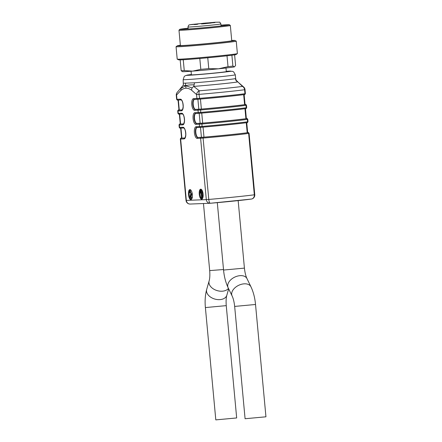 <?xml version="1.0" encoding="UTF-8"?>
<svg xmlns="http://www.w3.org/2000/svg" width="442" height="442" viewBox="0 0 442 442"><rect width="100%" height="100%" fill="white"/><g stroke="black" fill="none" stroke-linecap="round" stroke-linejoin="round"><path stroke-width="0.66" d="M225.984 68.002L226.315 71.587A17.525 0.387 174.7 0 1 226.166 71.654A17.525 0.387 174.7 0 1 207.751 73.698A17.525 0.387 174.7 0 1 191.408 74.825L191.077 71.239M180.17 59.885L181.176 70.714L182.43 71.637A26.194 0.575 -5.3 0 0 192.64 71.123A26.194 0.575 -5.3 0 0 218.503 68.803A26.194 0.575 -5.3 0 0 234.348 66.875A26.194 0.575 -5.3 0 0 234.553 66.803L235.586 65.361L234.614 54.836M214.519 27.492A25.791 0.569 174.7 0 1 178.977 30.26A25.791 0.569 174.7 0 1 178.982 30.249L180.391 45.504A25.791 0.569 -5.3 0 0 182.358 45.543A25.791 0.569 -5.3 0 0 215.934 42.736A25.791 0.569 -5.3 0 0 231.746 40.741L230.332 25.498A25.791 0.569 174.7 0 1 230.332 25.498A25.791 0.569 174.7 0 1 214.519 27.492M180.364 45.222A28.824 0.635 -5.3 0 0 177.386 45.758A28.824 0.635 -5.3 0 0 179.568 45.824A28.824 0.635 -5.3 0 0 212.254 43.172A28.824 0.635 -5.3 0 0 234.746 40.437A28.824 0.635 -5.3 0 0 231.724 40.46M177.386 45.758L176.071 46.692A30.222 0.663 -5.3 0 0 176.054 46.719A30.222 0.663 -5.3 0 0 178.358 46.758A30.222 0.663 -5.3 0 0 212.066 44.034A30.222 0.663 -5.3 0 0 236.238 41.134A30.222 0.663 -5.3 0 0 236.21 41.112L234.746 40.437M176.054 46.719L177.209 59.151A30.222 0.663 -5.3 0 0 177.231 59.173A30.222 0.663 -5.3 0 0 179.513 59.195A30.222 0.663 -5.3 0 0 212.657 56.521A30.222 0.663 -5.3 0 0 237.371 53.598A30.222 0.663 -5.3 0 0 237.387 53.57L236.238 41.134M177.231 59.173L178.695 59.847A28.824 0.635 -5.3 0 0 180.872 59.863A28.824 0.635 -5.3 0 0 212.48 57.316A28.824 0.635 -5.3 0 0 236.056 54.526L237.371 53.598M181.176 70.714A28.205 0.619 -5.3 0 0 184.253 70.593L192.64 71.123L200.812 69.339L199.806 58.477M200.812 69.339A28.205 0.619 -5.3 0 0 208.773 68.626L218.503 68.803L228.022 66.665L227.011 55.808M207.762 57.764L208.773 68.626M228.022 66.665A28.205 0.619 -5.3 0 0 232.895 66.068L234.348 66.875M231.89 55.222L232.895 66.068M183.248 59.747L184.253 70.593M227.547 24.735A24.984 0.552 -5.3 0 0 220.994 25.139A24.78 0.547 -5.3 0 1 229.254 24.791A24.78 0.547 -5.3 0 1 209.436 27.166A24.78 0.547 -5.3 0 1 181.8 29.399A24.78 0.547 -5.3 0 1 179.905 29.365A24.78 0.547 -5.3 0 1 188.093 28.2A24.984 0.552 -5.3 0 0 179.712 29.371A24.984 0.552 -5.3 0 0 204.635 27.625A24.984 0.552 -5.3 0 0 229.448 24.758A24.984 0.552 -5.3 0 0 227.547 24.735M203.182 23.824L204.519 23.713L203.182 23.835M203.005 23.31L206.425 22.984L202.961 23.31M203.679 23.227L203.348 23.277M205.171 23.636L205.712 23.603L205.171 23.636M204.839 23.686L202.624 23.868L204.834 23.669M204.856 23.525L207.364 23.304M207.016 23.343L204.856 23.514M207.574 23.282L207.11 23.332M205.32 23.597L211.11 23.039L205.32 23.597M214.663 22.476L210.497 22.802L214.663 22.476M203.171 23.338L197.386 23.901L203.171 23.338M193.828 24.459L197.994 24.133L193.828 24.459M201.558 23.973L203.193 23.758M201.541 23.813L203.187 23.675M208.475 23.166L209.154 23.111M208.469 23.139L214.851 22.614L209.149 23.039M207.696 23.056L206.237 23.183M207.679 22.896L206.221 23.045M188.17 29.012L187.983 27.001C188.85 24.039 189.441 25.166 189.894 24.746L193.745 24.398M194.513 24.57L197.325 24.321L194.513 24.57M212.751 22.481L213.983 22.387M213.641 22.426L212.751 22.47M211.447 22.614L211.806 22.575M214.254 22.354L213.729 22.415M191.519 24.592L193.734 24.293M203.093 23.514L207.254 23.188L203.093 23.514M182.209 86.859L181.027 88.356L180.806 90.533C182.43 89.057 184.148 88.29 185.944 88.218C187.745 88.146 189.59 88.776 191.48 90.113L196.557 94.56L199.038 94.384A4.028 1.238 -94.9 0 1 199.325 90.809A36.266 0.801 -5.3 0 0 242.476 86.411L236.144 80.223L236.039 80.582L235.288 78.632L235.658 78.499L235.31 74.797A26.194 0.575 174.7 0 1 209.287 77.792A26.194 0.575 174.7 0 1 183.154 79.637L184.22 76.51L185.286 75.687L191.38 74.527A22.161 0.486 -5.3 0 0 193.966 74.952A22.161 0.486 -5.3 0 0 223.823 72.179A22.161 0.486 -5.3 0 0 226.287 71.289L232.486 71.311L233.691 71.924L235.31 74.797M192.331 194.53A5.039 1.923 -95.8 0 0 189.894 189.596A5.039 1.923 -95.8 0 0 188.491 194.8A5.039 1.923 -95.8 0 0 190.911 199.618A5.039 1.923 -95.8 0 0 192.331 194.53M203.116 194.11A5.039 1.923 -95.8 0 0 200.679 189.17A5.039 1.923 -95.8 0 0 199.276 194.381A5.039 1.923 -95.8 0 0 201.701 199.193A5.039 1.923 -95.8 0 0 203.116 194.11M236.039 80.582L237.592 81.93A28.205 0.619 174.7 0 1 193.707 86.405L194.541 82.787L183.861 83.206M191.48 90.113L192.021 87.925L193.707 86.405L199.325 90.809A4.028 3.37 -45 0 0 196.557 94.56L196.928 98.533L199.408 98.356A38.277 0.845 -5.3 0 0 244.951 93.71L244.581 89.737A4.028 3.58 -97.8 0 0 242.476 86.411A4.028 3.37 135 0 1 243.719 87.046A4.028 3.37 135 0 1 243.873 87.19L238.122 82.195M194.253 84.842C190.314 84.781 187.469 85.074 185.717 85.72L185.496 83.372M183.485 85.267L185.717 85.72L181.027 88.356M177.071 92.544L183.325 85.096L183.154 79.637M185.944 88.218L185.717 85.72L192.021 87.925M254.327 194.795A4.028 3.58 82.2 0 1 251.299 199.077L251.299 199.077A4.028 4.028 0 0 0 254.769 194.712L254.327 194.795L248.636 133.423A38.277 0.845 174.7 0 1 203.093 138.064L208.784 199.441A38.277 0.845 -5.3 0 0 254.327 194.795M251.128 199.099A34.249 0.757 174.7 0 1 210.381 203.254A4.028 1.238 -94.9 0 1 210.348 203.254A4.028 1.238 -94.9 0 1 208.784 199.441L206.303 199.618L200.607 138.247L197.171 138.379A5.84 2.232 84.2 0 1 194.397 132.655A5.84 2.232 84.2 0 1 196.093 126.749L199.53 126.616L199.309 124.208L195.867 124.34A5.84 2.232 84.2 0 1 193.093 118.616A5.84 2.232 84.2 0 1 194.789 112.71L198.226 112.572L198.005 110.168L194.568 110.301A5.84 2.232 84.2 0 1 191.795 104.572A5.84 2.232 84.2 0 1 193.486 98.671L196.928 98.533A0.807 0.746 -92.3 0 0 197.74 99.262L199.712 99.118M177.198 92.384A4.028 3.442 37 0 0 177.06 92.56A4.028 3.442 37 0 0 176.585 95.345L176.955 99.317L180.391 99.185A5.84 2.232 84.2 0 1 183.165 104.914A5.84 2.232 84.2 0 1 181.469 110.815L178.032 110.953L178.259 113.362L181.695 113.224A5.84 2.232 84.2 0 1 184.469 118.953A5.84 2.232 84.2 0 1 182.773 124.859L179.336 124.992L179.557 127.401L182.994 127.263A5.84 2.232 84.2 0 1 185.767 132.992A5.84 2.232 84.2 0 1 184.076 138.899L180.64 139.031L186.331 200.403L206.303 199.618A4.028 3.724 87.7 0 0 210.165 203.265A4.028 3.724 87.7 0 0 210.331 203.259L251.299 199.077M194.486 99.389A5.039 1.923 -95.8 0 0 193.237 104.699A5.039 1.923 -95.8 0 0 195.602 109.389L201.37 109.075A37.073 0.818 -5.3 0 0 244.597 104.666L245.067 104.583L244.144 94.594M195.789 113.428A5.039 1.923 -95.8 0 0 194.541 118.738A5.039 1.923 -95.8 0 0 196.905 123.428L202.674 123.114A37.073 0.818 -5.3 0 0 245.901 118.71L246.371 118.622L245.443 108.638M197.088 127.467A5.039 1.923 -95.8 0 0 195.845 132.777A5.039 1.923 -95.8 0 0 198.209 137.468L203.977 137.153A37.073 0.818 -5.3 0 0 247.2 132.749L247.675 132.661L246.746 122.677M183.54 123.953L180.281 124.064L179.353 114.075M184.844 137.992L181.585 138.103L180.656 128.114M182.237 109.914L178.977 110.025L178.054 100.036M202.06 199.06A5.039 1.923 84.2 0 1 200.016 194.303A5.039 1.923 84.2 0 1 201.055 189.231M200.364 193.132L201.016 191.916L201.596 198.193L201.972 198.176L201.226 190.121L200.276 192.182L200.364 193.132L201.116 193.043M201.972 198.176L202.712 198.104L201.966 190.049L200.983 190.132M191.275 199.486A5.039 1.923 84.2 0 1 190.27 198.436M189.767 197.276A5.039 1.923 84.2 0 1 189.27 191.9M189.59 190.635A5.039 1.923 84.2 0 1 190.27 189.651M192.016 198.353L191.69 197.43L190.176 197.491L191.082 194.491L190.027 190.364L189.419 190.983L189.281 192.723L190.419 192.734L190.513 191.43M192.43 197.359L190.916 197.414L191.977 192.508M191.032 190.32L190.027 190.364M201.922 190.049L201.226 190.121M192.253 197.375L191.69 197.43M190.916 197.414L190.176 197.491M189.679 192.806L189.734 191.618L190.11 191.176L190.59 191.563L190.773 193.734L189.74 198.458L191.778 198.375M234.663 306.422L255.526 304.483L265.946 416.8L245.083 418.734L234.663 306.422C234.166 301.919 233.31 298.422 232.094 295.925L228.133 287.742C225.702 282.565 224.177 276.67 223.558 270.051L217.304 202.64M205.392 307.571L226.254 305.637L236.674 417.95L215.806 419.883L205.392 307.571C204.773 300.936 205.204 294.891 206.69 289.444L209.11 281.007C209.828 278.593 210.022 275.117 209.69 270.598L203.469 203.53M190.099 24.713L192.165 24.415M187.983 27.001A16.52 0.365 -5.3 0 0 204.464 25.835A16.52 0.365 -5.3 0 0 220.884 23.945C220.094 22.476 219.602 21.885 219.398 22.177L215.138 22.244L192.093 24.421M180.806 90.533L176.275 95.339L176.645 99.312L176.955 99.317A0.807 0.746 87.7 0 0 177.767 100.047L181.121 99.914M181.695 113.224A0.807 0.746 -92.3 0 0 182.463 113.953L179.027 114.091C178.811 114.356 178.446 114.108 177.949 113.356L178.259 113.362A0.807 0.746 87.7 0 0 179.071 114.086L182.424 113.953M178.806 110.003A0.807 0.718 -97.8 0 0 178.772 110.008L178.977 109.981A37.476 0.823 -5.3 0 0 178.806 110.003L178.701 110.075A0.807 0.746 87.7 0 0 178.032 110.953L177.723 110.948L177.949 113.356M181.408 138.086A0.807 0.718 -97.8 0 0 181.375 138.086L181.579 138.059A37.476 0.823 -5.3 0 0 181.408 138.086L181.303 138.153A0.807 0.746 87.7 0 0 180.64 139.031L180.33 139.026L186.021 200.397A4.028 4.028 0 0 0 190.193 204.049L210.165 203.265A4.028 4.028 0 0 0 210.348 203.254M190.193 204.049A4.028 3.724 87.7 0 1 186.331 200.403L186.021 200.397M182.994 127.263A0.807 0.746 -92.3 0 0 183.767 127.992L180.33 128.13C180.109 128.395 179.75 128.147 179.253 127.395L179.557 127.401A0.807 0.746 87.7 0 0 180.375 128.125L183.723 127.992M180.109 124.047A0.807 0.718 -97.8 0 0 180.071 124.047L180.275 124.02A37.476 0.823 -5.3 0 0 180.109 124.047L179.999 124.114A0.807 0.746 87.7 0 0 179.336 124.992L179.027 124.987L179.253 127.395M201.961 123.185L202.011 126.434A38.277 0.845 -5.3 0 0 247.559 121.793L247.332 119.384A38.277 0.845 174.7 0 1 201.79 124.025L199.309 124.208A0.807 0.746 -92.3 0 1 199.972 123.329L201.961 123.185A37.476 0.823 -5.3 0 0 246.542 118.638L246.365 118.583M247.995 121.71C247.498 122.627 247.144 122.942 246.951 122.649C239.155 123.727 219.133 125.766 202.325 127.197L202.325 127.197A37.476 0.823 174.7 0 0 246.918 122.649A0.807 0.718 -97.8 0 0 247.559 121.793L247.995 121.71L247.774 119.301L247.332 119.384A0.807 0.718 -97.8 0 0 246.542 118.638M199.53 126.616L202.011 126.434L202.325 127.197L200.348 127.34A0.807 0.746 -92.3 0 1 199.53 126.616M200.657 109.146L200.712 112.395A38.277 0.845 -5.3 0 0 246.255 107.749L246.028 105.345A38.277 0.845 174.7 0 1 200.486 109.986L198.005 110.168A0.807 0.746 -92.3 0 1 198.668 109.29L200.657 109.146A37.476 0.823 -5.3 0 0 245.244 104.599L245.393 104.527A0.807 0.746 87.7 0 0 245.349 104.533M246.697 107.671C246.194 108.588 245.846 108.903 245.647 108.61C237.851 109.688 217.829 111.727 201.022 113.158L201.022 113.158A37.476 0.823 174.7 0 0 245.614 108.61A0.807 0.718 -97.8 0 0 246.255 107.749L246.697 107.671L246.47 105.262L246.028 105.345A0.807 0.718 -97.8 0 0 245.244 104.599M198.226 112.572L200.712 112.395L201.022 113.158L199.044 113.301A0.807 0.746 -92.3 0 1 198.226 112.572M245.393 93.632C244.89 94.549 244.542 94.864 244.343 94.566C236.553 95.649 216.525 97.688 199.718 99.118A37.476 0.823 174.7 0 0 244.31 94.571A0.807 0.718 -97.8 0 0 244.951 93.71L245.393 93.632L245.023 89.654L244.581 89.737A38.277 0.845 174.7 0 1 199.038 94.384L199.718 99.118L194.259 99.4A5.039 1.923 -95.8 0 0 192.85 104.544A5.039 1.923 -95.8 0 0 195.231 109.423L198.668 109.29M194.541 82.787A26.194 0.575 -5.3 0 0 235.288 78.632M254.769 194.712L249.078 133.34L248.636 133.423A0.807 0.718 -97.8 0 0 247.846 132.677L247.995 132.606A0.807 0.746 87.7 0 0 247.951 132.611M203.259 137.224L203.093 138.064L200.607 138.247A0.807 0.746 -92.3 0 1 201.276 137.368L203.259 137.224A37.476 0.823 -5.3 0 0 247.846 132.677M195.602 109.389L195.231 109.423A0.807 0.746 87.7 0 0 194.568 110.301M197.657 99.268L194.303 99.395A0.807 0.746 -92.3 0 1 193.486 98.671M243.669 94.66L244.597 104.666M200.441 99.058L201.37 109.075M197.894 99.257L198.823 109.262M196.905 123.428L199.972 123.329M198.955 113.307L195.607 113.434A0.807 0.746 -92.3 0 1 195.563 113.439A5.039 1.923 -95.8 0 0 195.557 113.439A5.039 1.923 -95.8 0 0 194.148 118.589A5.039 1.923 -95.8 0 0 196.535 123.467A0.807 0.746 87.7 0 0 195.867 124.34M244.973 108.699L245.901 118.71M201.745 113.097L202.674 123.114M199.198 113.296L200.127 123.301M198.209 137.468L201.276 137.368M200.259 127.346L196.905 127.478A0.807 0.746 -92.3 0 1 196.867 127.478L196.861 127.478A5.039 1.923 -95.8 0 0 195.452 132.628A5.039 1.923 -95.8 0 0 197.839 137.506A0.807 0.746 87.7 0 0 197.171 138.379M246.271 122.738L247.2 132.749M203.049 127.136L203.977 137.153M200.502 127.335L201.43 137.34M179.999 124.114L183.441 123.981A5.039 1.923 -95.8 0 0 183.485 123.975L183.441 123.981A0.807 0.746 87.7 0 0 182.773 124.859M179.662 114.064L180.59 124.069M184.8 138.014L184.739 138.02A5.039 1.923 -95.8 0 0 184.789 138.014C184.8 137.147 184.69 140.213 185.75 134.976C185.651 131.545 185.121 129.307 184.154 128.257L183.767 127.992M181.303 138.153L184.739 138.02A0.807 0.746 87.7 0 0 184.076 138.899M180.96 128.103L181.889 138.108M178.701 110.075L182.137 109.942A5.039 1.923 -95.8 0 0 182.181 109.936L182.137 109.942A0.807 0.746 87.7 0 0 181.469 110.815M178.358 100.025L179.286 110.03M201.077 192.574L200.718 192.607M191.027 196.878L190.287 196.95M191.369 195.85L190.629 195.922M191.822 194.414L191.082 194.491M190.474 191.546L189.734 191.618M248.05 132.606A0.807 0.746 87.7 0 0 247.995 132.606C248.216 132.34 248.575 132.589 249.078 133.34M202.325 127.197L196.861 127.478A0.807 0.746 -92.3 0 1 196.093 126.749M201.022 113.158L195.557 113.439A0.807 0.746 -92.3 0 1 194.789 112.71M245.443 104.527A0.807 0.746 87.7 0 0 245.393 104.527C245.608 104.262 245.973 104.505 246.47 105.262M180.33 139.026C180.629 138.186 180.982 137.876 181.375 138.086A0.807 0.718 -97.8 0 0 181.336 138.092M179.027 124.987C179.33 124.147 179.679 123.837 180.071 124.047A0.807 0.718 -97.8 0 0 180.038 124.053M177.723 110.948C178.027 110.108 178.375 109.798 178.772 110.008A0.807 0.718 -97.8 0 0 178.734 110.014M176.645 99.312C177.148 100.069 177.507 100.312 177.728 100.052L181.165 99.914A0.807 0.746 -92.3 0 1 180.391 99.185M255.526 304.483C254.912 297.869 253.388 291.969 250.951 286.792L246.99 278.609C245.774 276.117 244.918 272.62 244.42 268.117L223.558 270.051M246.99 278.609A10.475 6.68 154.2 0 0 234.652 277.162A10.475 6.68 154.2 0 0 228.133 287.742M250.951 286.792A10.475 6.68 154.2 0 0 238.614 285.344A10.475 6.68 154.2 0 0 232.094 295.925M223.508 269.532L209.69 270.598M228.448 288.388A10.475 7.006 -164 0 1 218.707 290.98A10.475 7.006 -164 0 1 209.552 284.88A10.475 7.006 -164 0 1 209.11 281.007M226.254 305.637C225.923 301.113 226.116 297.643 226.834 295.223A10.475 7.006 -164 0 1 217.586 299.593A10.475 7.006 -164 0 1 207.132 293.317A10.475 7.006 -164 0 1 206.69 289.444M179.712 29.371L178.982 30.249M229.448 24.758L230.326 25.487M221.066 25.956L220.884 23.945M235.658 78.499L236.144 80.223M177.281 92.284A4.028 4.028 0 0 0 176.275 95.339M245.023 89.654A4.028 4.028 0 0 0 243.614 86.952M246.365 118.578L246.691 118.566C246.912 118.301 247.271 118.55 247.774 119.301M182.463 113.953L182.85 114.218C183.817 115.268 184.353 117.506 184.447 120.937C183.391 126.174 183.502 123.108 183.485 123.975M181.165 99.914L181.552 100.179C182.518 101.229 183.049 103.467 183.143 106.898C182.087 112.135 182.198 109.069 182.181 109.936M244.42 268.117L238.161 200.607M226.834 295.223L228.663 288.841"/></g></svg>
